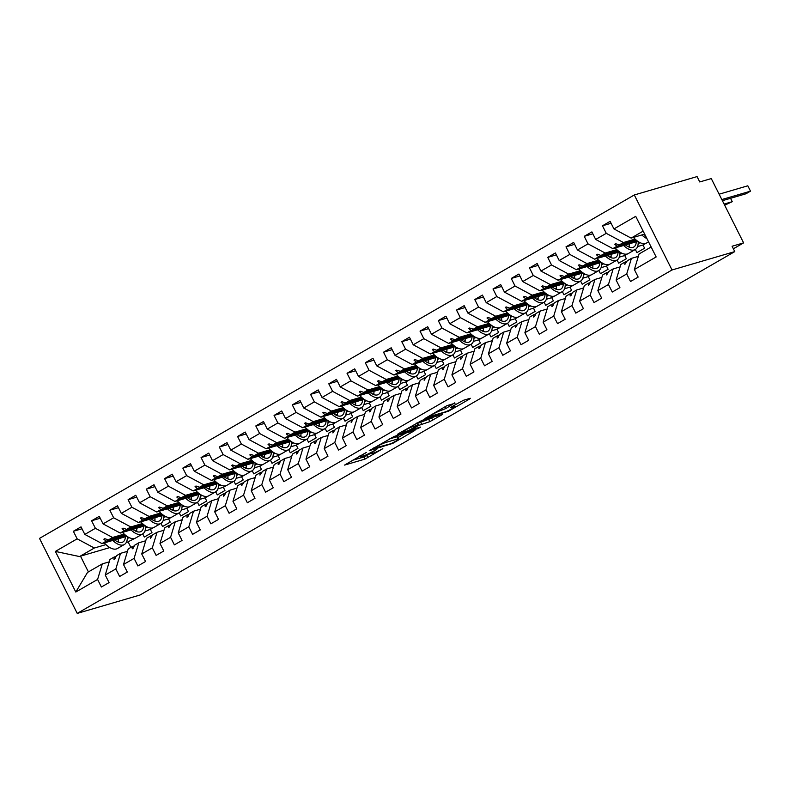<?xml version="1.0" encoding="UTF-8"?>
<svg xmlns="http://www.w3.org/2000/svg" width="790" height="790" viewBox="0 0 790 790"><rect width="100%" height="100%" fill="white"/><g stroke="black" fill="none" stroke-linecap="round" stroke-linejoin="round"><path stroke-width="1.19" d="M366.303 452.443L344.568 465.083L364.921 459.128L382.824 448.661A7.574 0.78 153.3 0 1 373.473 453.026L371.784 453.529A7.574 0.78 153.3 0 1 370.747 453.618A7.574 0.78 153.3 0 1 373.897 451.278L376.82 449.362L372.307 451.742A7.574 0.78 153.3 0 1 362.966 456.107L361.267 456.6A7.574 0.78 153.3 0 1 360.23 456.699A7.574 0.78 153.3 0 1 363.38 454.359L366.303 452.443M455.01 403.265L447.041 405.596L424.931 418.532L448.523 411.175L469.655 398.98L470.317 398.279L463.414 400.293L451.455 406.88L450.794 407.581L454.211 406.583A6.33 0.652 153.3 0 1 455.079 406.504A6.33 0.652 153.3 0 1 451.13 409.19A6.33 0.652 153.3 0 1 444.632 412.113L431.231 416.034A6.33 0.652 153.3 0 1 430.372 416.113A6.33 0.652 153.3 0 1 434.312 413.427A6.33 0.652 153.3 0 1 440.82 410.504L445.965 408.489L454.793 402.821M77.232 613.405L672.023 269.983L634.301 194.972L39.5 538.395L77.232 613.405L139.988 595.028L734.789 251.605L732.093 246.243L743.607 242.876L733.377 248.791M672.023 269.983L734.789 251.605M394.269 436.396L369.226 450.695L392.828 443.338L414.938 430.402L394.269 436.396M398.061 433.878L422.117 420.31L442.785 414.325L429.839 421.643L418.661 425.425L411.679 429.622L420.596 427.074L418.088 428.526L397.4 434.579L398.061 433.878M638.36 256.345L631.417 258.379L627.25 260.789L624.851 264.393L625.009 262.082L620.831 264.482L616.121 280.065L619.923 287.619L612.26 292.043L608.458 284.489L613.168 268.916L609.001 271.316L606.611 274.93L606.76 272.609L602.592 275.019L597.872 290.601L601.674 298.156L594.011 302.58L590.209 295.026L594.929 279.443L590.752 281.852L588.362 285.466L588.52 283.146L584.343 285.555L579.633 301.138L583.435 308.693L575.772 313.116L571.97 305.562L576.68 289.979L572.513 292.389L571.032 295.47L570.123 295.993L570.271 293.683L566.104 296.092L561.384 311.675L565.186 319.229L557.523 323.653L553.721 316.099L558.441 300.516L554.264 302.925L552.783 306.007L551.874 306.53L552.022 304.219L547.855 306.629L543.135 322.202L546.937 329.756L539.274 334.19L535.472 326.625L540.192 311.053L536.025 313.462L534.544 316.543L533.625 317.067L533.783 314.756L529.606 317.155L524.896 332.738L528.698 340.293L521.035 344.716L517.233 337.162L521.943 321.579L517.776 323.989L515.386 327.603L515.534 325.282L511.367 327.692L506.647 343.275L510.449 350.829L502.786 355.253L498.984 347.699L503.704 332.116L499.527 334.526L498.046 337.606L497.137 338.13L497.285 335.819L493.118 338.229L488.408 353.811L492.2 361.366L484.537 365.79L480.745 358.235L485.455 342.653L481.288 345.062L479.807 348.143L478.888 348.666L479.046 346.356L474.869 348.765L470.159 364.348L473.961 371.902L466.298 376.326L462.496 368.772L467.206 353.189L463.039 355.599L461.558 358.68L460.649 359.203L460.797 356.892L456.63 359.302L451.91 374.875L455.712 382.429L448.049 386.853L444.247 379.299L448.967 363.726L444.79 366.125L443.309 369.216L442.4 369.74L442.558 367.419L438.381 369.829L433.671 385.411L437.463 392.966L429.8 397.39L426.007 389.835L430.718 374.253L426.551 376.662L424.151 380.276L424.309 377.956L420.142 380.365L415.422 395.948L419.223 403.502L411.56 407.926L407.759 400.372L412.479 384.789L408.302 387.199L406.82 390.28L405.912 390.803L406.06 388.492L401.893 390.902L397.173 406.485L400.974 414.039L393.311 418.463L389.51 410.909L394.23 395.326L390.062 397.735L388.581 400.816L387.663 401.34L387.821 399.029L383.644 401.438L378.933 417.021L382.735 424.576L375.072 429L371.27 421.445L375.981 405.863L371.813 408.272L370.332 411.353L369.424 411.876L369.572 409.566L365.405 411.975L360.684 427.548L364.486 435.102L356.823 439.526L353.021 431.972L357.742 416.399L353.565 418.799L351.175 422.413L351.323 420.092L347.156 422.502L342.445 438.085L346.237 445.639L338.574 450.063L334.782 442.509L339.493 426.926L335.325 429.335L332.926 432.95L333.084 430.629L328.907 433.038L324.196 448.621L327.998 456.176L320.335 460.6L316.533 453.045L321.244 437.463L317.076 439.872L315.595 442.953L314.687 443.476L314.835 441.166L310.668 443.575L305.947 459.158L309.749 466.712L302.086 471.136L298.284 463.582L303.005 447.999L298.827 450.409L297.346 453.49L296.438 454.013L296.596 451.702L292.418 454.112L287.708 469.685L291.5 477.249L283.837 481.673L280.045 474.119L284.756 458.536L280.588 460.945L279.107 464.026L278.189 464.55L278.347 462.239L274.169 464.639L269.459 480.221L273.261 487.776L265.598 492.2L261.796 484.645L266.507 469.072L262.339 471.472L259.95 475.086L260.098 472.766L255.93 475.175L251.21 490.758L255.012 498.312L247.349 502.736L243.547 495.182L248.267 479.599L244.09 482.009L241.701 485.623L241.858 483.302L237.681 485.712L232.971 501.295L236.773 508.849L229.11 513.273L225.308 505.719L230.018 490.136L225.851 492.545L224.37 495.626L223.461 496.15L223.609 493.839L219.442 496.248L214.722 511.831L218.524 519.386L210.861 523.81L207.059 516.255L211.779 500.672L207.602 503.082L206.121 506.163L205.212 506.686L205.361 504.375L201.193 506.785L196.473 522.358L200.275 529.922L192.612 534.346L188.81 526.782L193.53 511.209L189.363 513.619L187.882 516.7L186.963 517.223L187.121 514.912L182.944 517.312L178.234 532.894L182.036 540.449L174.373 544.873L170.571 537.319L175.281 521.736L171.114 524.145L168.724 527.76L168.872 525.439L164.705 527.848L159.985 543.431L163.787 550.986L156.124 555.41L152.322 547.855L157.042 532.272L152.865 534.682L150.475 538.296L150.623 535.976L146.456 538.385L141.746 553.968L145.538 561.522L137.875 565.946L134.083 558.392L138.793 542.809L134.626 545.219L133.145 548.3L132.226 548.823L132.384 546.512L128.207 548.922L123.497 564.504L127.299 572.059L119.636 576.483L115.834 568.928L120.544 553.346L116.377 555.755L114.896 558.836L113.987 559.36L114.135 557.049L109.968 559.458L105.248 575.031L109.05 582.586L101.387 587.019L97.585 579.455L102.305 563.882L87.522 572.414L75.801 592.036L55.379 551.42L79.543 556.555L80.491 556.17L88.401 571.901M643.159 231.124L631.101 238.096L613.939 228.922L635.723 216.342L656.154 256.957L634.37 269.528L638.162 277.093L630.499 281.517L626.707 273.962L631.417 258.379M611.095 223.264L602.474 225.782L606.276 233.346L595.69 239.449L612.862 248.623L637.797 241.325M635.081 239.113L623.438 242.52L606.276 233.346M620.111 266.882L613.168 268.916M592.846 233.8L584.235 236.319L588.027 243.873L577.451 249.986L594.613 259.16L619.558 251.862M616.832 249.64L605.199 253.047L588.027 243.873M627.734 246.45L629.354 245.976M638.182 243.389L640.315 242.767M601.871 277.418L594.929 279.443M574.606 244.337L565.986 246.855L569.788 254.41L559.202 260.522L576.364 269.696L601.308 262.389M598.593 260.177L586.95 263.584L569.788 254.41M609.485 256.987L611.105 256.513M619.933 253.926L622.076 253.304M635.348 249.472L636.938 252.642L644.601 248.218L642.981 244.999L637.57 246.579M583.622 287.945L576.68 289.979M556.357 254.864L547.737 257.392L551.538 264.946L540.952 271.059L558.125 280.233L583.06 272.925M580.344 270.713L568.701 274.12L551.538 264.946M591.246 267.524L592.856 267.05M601.694 264.462L603.827 263.84M617.099 260.009L618.688 263.169L626.351 258.745L624.732 255.535L619.321 257.115M565.373 298.482L558.441 300.516M538.118 265.401L529.498 267.928L533.289 275.483L522.713 281.586L539.876 290.769L564.82 283.462M562.095 281.25L550.462 284.657L533.289 275.483M572.997 278.06L574.616 277.586M583.445 274.999L585.578 274.367M598.85 270.545L600.449 273.705L608.112 269.281L606.493 266.072L601.081 267.652M547.134 309.018L540.192 311.053M519.869 275.937L511.249 278.455L515.05 286.019L504.464 292.122L521.637 301.296L546.571 293.999M543.856 291.787L532.213 295.193L515.05 286.019M554.748 288.587L556.367 288.113M565.206 285.526L567.338 284.904M580.611 281.082L582.2 284.242L589.863 279.818L588.244 276.599L582.832 278.189M528.885 319.555L521.943 321.579M501.62 286.474L493 288.992L496.801 296.546L486.225 302.659L503.388 311.833L528.332 304.535M525.607 302.313L513.974 305.72L496.801 296.546M536.509 299.124L538.118 298.65M546.957 296.062L549.09 295.44M562.362 291.609L563.951 294.779L571.614 290.355L570.005 287.135L564.593 288.725M510.636 330.092L503.704 332.116M483.381 297L474.76 299.529L478.562 307.083L467.976 313.196L485.139 322.369L510.083 315.062M507.358 312.85L495.725 316.257L478.562 307.083M518.26 309.66L519.879 309.186M528.707 306.599L530.841 305.977M544.122 302.145L545.712 305.315L553.375 300.891L551.756 297.672L546.344 299.252M492.397 340.618L485.455 342.653M465.132 307.537L456.511 310.065L460.313 317.62L449.727 323.732L466.9 332.906L491.834 325.599M489.119 323.387L477.476 326.793L460.313 317.62M500.011 320.197L501.63 319.723M510.468 317.136L512.601 316.514M525.873 312.682L527.463 315.842L535.126 311.418L533.507 308.209L528.095 309.789M474.148 351.155L467.206 353.189M446.883 318.074L438.272 320.602L442.064 328.156L431.488 334.259L448.651 343.433L473.595 336.135M470.87 333.923L459.237 337.33L442.064 328.156M481.772 330.724L483.391 330.26M492.219 327.672L494.352 327.04M507.624 323.219L509.214 326.379L516.877 321.955L515.268 318.745L509.856 320.325M455.899 361.692L448.967 363.726M428.644 328.61L420.023 331.129L423.825 338.683L413.239 344.796L430.402 353.969L455.346 346.672M452.621 344.45L440.988 347.867L423.825 338.683M463.523 341.26L465.142 340.786M473.97 338.199L476.113 337.577M489.385 333.755L490.975 336.915L498.638 332.491L497.019 329.272L491.607 330.862M437.66 372.228L430.718 374.253M410.395 339.147L401.774 341.665L405.576 349.219L394.99 355.332L412.163 364.506L437.097 357.208M434.382 354.987L422.739 358.393L405.576 349.219M445.284 351.797L446.893 351.323M455.731 348.736L457.864 348.113M471.136 344.282L472.726 347.452L480.389 343.028L478.77 339.809L473.358 341.399M419.411 382.755L412.479 384.789M392.146 349.674L383.535 352.202L387.327 359.756L376.751 365.869L393.914 375.043L418.858 367.735M416.132 365.523L404.5 368.93L387.327 359.756M427.035 362.334L428.654 361.86M437.482 359.272L439.615 358.65M452.887 354.819L454.487 357.988L462.15 353.555L460.531 350.345L455.119 351.925M401.172 393.292L394.23 395.326M373.907 360.21L365.286 362.738L369.088 370.293L358.502 376.405L375.665 385.579L400.609 378.272M397.893 376.06L386.251 379.467L369.088 370.293M408.786 372.87L410.405 372.396M419.243 369.809L421.376 369.187M434.648 365.355L436.238 368.515L443.901 364.091L442.281 360.882L436.87 362.462M382.923 403.828L375.981 405.863M355.658 370.747L347.037 373.275L350.839 380.829L340.263 386.932L357.426 396.106L382.36 388.808M379.644 386.596L368.002 390.003L350.839 380.829M390.546 383.397L392.156 382.933M400.994 380.346L403.127 379.714M416.399 375.892L417.989 379.052L425.652 374.628L424.042 371.409L418.631 372.999M364.674 414.365L357.742 416.399M337.419 381.284L328.798 383.802L332.6 391.356L322.014 397.469L339.177 406.643L364.121 399.345M361.395 397.123L349.763 400.53L332.6 391.356M372.297 393.934L373.917 393.459M382.745 390.872L384.878 390.25M398.16 386.428L399.75 389.589L407.413 385.165L405.793 381.945L400.382 383.535M346.435 424.901L339.493 426.926M319.17 391.82L310.549 394.338L314.351 401.893L303.765 408.005L320.938 417.179L345.872 409.872M343.156 407.66L331.514 411.067L314.351 401.893M354.048 404.47L355.668 403.996M364.506 401.409L366.639 400.787M379.911 396.955L381.501 400.125L389.164 395.701L387.544 392.482L382.133 394.072M328.186 435.428L321.244 437.463M300.921 402.347L292.31 404.875L296.102 412.429L285.526 418.542L302.688 427.716L327.633 420.408M324.907 418.196L313.275 421.603L296.102 412.429M335.809 415.007L337.429 414.533M346.257 411.946L348.39 411.323M361.662 407.492L363.252 410.652L370.915 406.228L369.305 403.019L363.894 404.599M309.937 445.965L303.005 447.999M282.682 412.884L274.061 415.412L277.863 422.966L267.277 429.079L284.44 438.253L309.384 430.945M306.658 428.733L295.026 432.14L277.863 422.966M317.56 425.543L319.18 425.069M328.008 422.482L330.151 421.85M343.423 418.029L345.013 421.188L352.676 416.765L351.056 413.555L345.645 415.135M291.698 456.502L284.756 458.536M264.433 423.42L255.812 425.948L259.614 433.503L249.028 439.605L266.2 448.779L291.135 441.482M288.419 439.27L276.776 442.676L259.614 433.503M299.321 436.07L300.931 435.596M309.769 433.019L311.902 432.387M325.174 428.565L326.764 431.725L334.427 427.301L332.807 424.082L327.396 425.672M273.449 467.038L266.507 469.072M246.184 433.957L237.573 436.475L241.365 444.029L230.789 450.142L247.951 459.316L272.896 452.018M270.17 449.796L258.537 453.203L241.365 444.029M281.072 446.607L282.692 446.133M291.52 443.546L293.653 442.923M306.925 439.102L308.515 442.262L316.178 437.838L314.568 434.619L309.157 436.208M255.21 477.575L248.267 479.599M227.945 444.494L219.324 447.012L223.126 454.566L212.54 460.679L229.702 469.853L254.647 462.545M251.931 460.333L240.288 463.74L223.126 454.566M262.823 457.143L264.443 456.669M273.271 454.082L275.414 453.46M288.686 449.629L290.276 452.798L297.939 448.374L296.319 445.155L290.908 446.735M236.961 488.101L230.018 490.136M209.696 455.02L201.075 457.548L204.877 465.103L194.3 471.215L211.463 480.389L236.398 473.082M233.682 470.87L222.039 474.276L204.877 465.103M244.584 467.68L246.194 467.206M255.032 464.619L257.165 463.997M270.437 460.165L272.027 463.325L279.69 458.901L278.07 455.692L272.659 457.272M218.712 498.638L211.779 500.672M191.457 465.557L182.836 468.085L186.638 475.639L176.052 481.742L193.214 490.926L218.159 483.618M215.433 481.406L203.8 484.813L186.638 475.639M226.335 478.217L227.955 477.743M236.783 475.155L238.916 474.523M252.188 470.702L253.788 473.862L261.45 469.438L259.831 466.228L254.419 467.808M200.472 509.175L193.53 511.209M173.208 476.094L164.587 478.612L168.389 486.176L157.803 492.279L174.975 501.453L199.91 494.155M197.194 491.943L185.551 495.35L168.389 486.176M208.086 488.743L209.706 488.269M218.544 485.692L220.677 485.06M233.949 481.238L235.539 484.398L243.202 479.974L241.582 476.755L236.171 478.345M182.223 519.711L175.281 521.736M154.958 486.63L146.338 489.148L150.139 496.703L139.563 502.815L156.726 511.989L181.67 504.692M178.945 502.47L167.312 505.877L150.139 496.703M189.847 499.28L191.457 498.806M200.295 496.219L202.428 495.597M215.7 491.765L217.29 494.935L224.953 490.511L223.343 487.292L217.931 488.882M163.974 530.248L157.042 532.272M136.719 497.157L128.099 499.685L131.9 507.239L121.314 513.352L138.477 522.526L163.421 515.218M160.696 513.006L149.063 516.413L131.9 507.239M171.598 509.817L173.217 509.343M182.046 506.755L184.179 506.133M197.461 502.302L199.05 505.472L206.713 501.048L205.094 497.828L199.682 499.408M145.735 540.775L138.793 542.809M118.47 507.694L109.85 510.221L113.651 517.776L103.065 523.889L120.238 533.062L145.172 525.755M142.457 523.543L130.814 526.95L113.651 517.776M153.349 520.353L154.968 519.879M163.806 517.292L165.94 516.67M179.212 512.838L180.801 515.998L188.464 511.574L186.845 508.365L181.433 509.945M127.486 551.311L120.544 553.346M100.221 518.23L91.61 520.758L95.402 528.312L84.826 534.415L81.024 526.861L73.361 531.285L77.163 538.839L55.379 551.42M124.208 534.08L112.575 537.486L95.402 528.312M135.11 530.89L136.729 530.416M145.558 527.829L147.691 527.197M160.963 523.375L162.552 526.535L170.215 522.111L168.606 518.902L163.194 520.482M109.247 561.848L102.305 563.882M81.982 528.767L73.361 531.285M105.959 544.606L94.326 548.023L77.163 538.839M116.861 541.417L118.48 540.943M127.308 538.355L129.451 537.733M142.723 533.912L144.313 537.072L151.976 532.648L150.357 529.428L144.945 531.018M743.607 242.876L711.277 178.58L699.752 181.947L697.066 176.595L634.301 194.972M631.101 238.096L644.67 234.117M602.474 225.782L610.137 221.358L613.939 228.922M634.37 269.528L639.08 253.955L651.138 246.994M584.235 236.319L591.898 231.895L595.69 239.449M565.986 246.855L573.649 242.431L577.451 249.986M547.737 257.392L555.4 252.968L559.202 260.522M529.498 267.928L537.161 263.505L540.952 271.059M511.249 278.455L518.912 274.031L522.713 281.586M493 288.992L500.663 284.568L504.464 292.122M474.76 299.529L482.423 295.104L486.225 302.659M456.511 310.065L464.174 305.641L467.976 313.196M438.272 320.602L445.935 316.178L449.727 323.732M420.023 331.129L427.686 326.704L431.488 334.259M401.774 341.665L409.437 337.241L413.239 344.796M383.535 352.202L391.198 347.778L394.99 355.332M365.286 362.738L372.949 358.314L376.751 365.869M347.037 373.275L354.7 368.851L358.502 376.405M328.798 383.802L336.461 379.378L340.263 386.932M310.549 394.338L318.212 389.914L322.014 397.469M292.31 404.875L299.973 400.451L303.765 408.005M274.061 415.412L281.724 410.988L285.526 418.542M255.812 425.948L263.475 421.514L267.277 429.079M237.573 436.475L245.236 432.051L249.028 439.605M219.324 447.012L226.987 442.588L230.789 450.142M201.075 457.548L208.738 453.124L212.54 460.679M182.836 468.085L190.499 463.661L194.3 471.215M164.587 478.612L172.25 474.188L176.052 481.742M146.338 489.148L154.001 484.724L157.803 492.279M128.099 499.685L135.761 495.261L139.563 502.815M109.85 510.221L117.513 505.798L121.314 513.352M91.61 520.758L99.273 516.334L103.065 523.889M626.707 273.962L616.121 280.065M608.458 284.489L597.872 290.601M590.209 295.026L579.633 301.138M571.97 305.562L561.384 311.675M553.721 316.099L543.135 322.202M535.472 326.625L524.896 332.738M517.233 337.162L506.647 343.275M498.984 347.699L488.408 353.811M480.745 358.235L470.159 364.348M462.496 368.772L451.91 374.875M444.247 379.299L433.671 385.411M426.007 389.835L415.422 395.948M407.759 400.372L397.173 406.485M389.51 410.909L378.933 417.021M371.27 421.445L360.684 427.548M353.021 431.972L342.445 438.085M334.782 442.509L324.196 448.621M316.533 453.045L305.947 459.158M298.284 463.582L287.708 469.685M280.045 474.119L269.459 480.221M261.796 484.645L251.21 490.758M243.547 495.182L232.971 501.295M225.308 505.719L214.722 511.831M207.059 516.255L196.473 522.358M188.81 526.782L178.234 532.894M170.571 537.319L159.985 543.431M152.322 547.855L141.746 553.968M134.083 558.392L123.497 564.504M115.834 568.928L105.248 575.031M97.585 579.455L75.801 592.036M626.895 261.529L625.009 262.082M636.651 240.476L617.03 246.213L612.862 248.623M623.438 242.52L619.271 244.92L615.637 243.715L614.719 244.248L617.03 246.213M636.078 240.002L619.271 244.92M608.646 272.066L606.76 272.609M618.412 251.003L598.781 256.75L594.613 259.16M645.874 243.33L642.981 244.999M605.199 253.047L601.022 255.456L597.388 254.252L596.48 254.785L598.781 256.75M617.839 250.539L601.022 255.456M590.397 282.593L588.52 283.146M600.163 261.539L580.541 267.287L576.364 269.696M627.625 253.867L624.732 255.535M586.95 263.584L582.783 265.993L579.139 264.788L578.231 265.312L580.541 267.287M599.59 261.075L582.783 265.993M572.158 293.13L570.271 293.683M581.914 272.076L562.292 277.823L558.125 280.233M609.386 264.393L606.493 266.072M568.701 274.12L564.534 276.53L560.9 275.325L559.982 275.848L562.292 277.823M581.341 271.602L564.534 276.53M553.909 303.666L552.022 304.219M563.675 282.613L544.053 288.36L539.876 290.769M591.137 274.93L588.244 276.599M550.462 284.657L546.285 287.066L542.651 285.862L541.743 286.385L544.053 288.36M563.102 282.139L546.285 287.066M535.66 314.203L533.783 314.756M545.426 293.149L525.804 298.887L521.637 301.296M572.888 285.466L570.005 287.135M532.213 295.193L528.046 297.593L524.412 296.388L523.494 296.922L525.804 298.887M544.853 292.675L528.046 297.593M517.42 324.729L515.534 325.282M527.177 303.676L507.555 309.423L503.388 311.833M554.649 296.003L551.756 297.672M513.974 305.72L509.797 308.13L506.163 306.925L505.254 307.458L507.555 309.423M526.604 303.212L509.797 308.13M499.171 335.266L497.285 335.819M508.938 314.213L489.316 319.96L485.139 322.369M536.4 306.54L533.507 308.209M495.725 316.257L491.558 318.666L487.914 317.462L487.005 317.985L489.316 319.96M508.365 313.749L491.558 318.666M480.932 345.803L479.046 346.356M490.689 324.749L471.067 330.497L466.9 332.906M518.161 317.067L515.268 318.745M477.476 326.793L473.309 329.203L469.675 327.998L468.756 328.522L471.067 330.497M490.116 324.275L473.309 329.203M462.683 356.339L460.797 356.892M472.45 335.286L452.818 341.033L448.651 343.433M499.912 327.603L497.019 329.272M459.237 337.33L455.06 339.74L451.426 338.535L450.517 339.058L452.818 341.033M471.877 334.812L455.06 339.74M444.434 366.876L442.558 367.419M454.201 345.822L434.579 351.56L430.402 353.969M481.663 338.14L478.77 339.809M440.988 347.867L436.821 350.266L433.177 349.062L432.268 349.595L434.579 351.56M453.628 345.349L436.821 350.266M426.195 377.403L424.309 377.956M435.952 356.349L416.33 362.097L412.163 364.506M463.424 348.676L460.531 350.345M422.739 358.393L418.572 360.803L414.938 359.598L414.019 360.122L416.33 362.097M435.379 355.885L418.572 360.803M407.946 387.939L406.06 388.492M417.713 366.886L398.081 372.633L393.914 375.043M445.175 359.213L442.281 360.882M404.5 368.93L400.323 371.34L396.689 370.135L395.78 370.658L398.081 372.633M417.14 366.422L400.323 371.34M389.697 398.476L387.821 399.029M399.464 377.423L379.842 383.17L375.665 385.579M426.926 369.74L424.042 371.409M386.251 379.467L382.084 381.876L378.44 380.671L377.531 381.195L379.842 383.17M398.891 376.949L382.084 381.876M371.458 409.013L369.572 409.566M381.215 387.959L361.593 393.706L357.426 396.106M408.687 380.276L405.793 381.945M368.002 390.003L363.834 392.413L360.201 391.198L359.282 391.731L361.593 393.706M380.642 387.485L363.834 392.413M353.209 419.549L351.323 420.092M362.975 398.486L343.354 404.233L339.177 406.643M390.438 390.813L387.544 392.482M349.763 400.53L345.585 402.94L341.952 401.735L341.043 402.268L343.354 404.233M362.403 398.022L345.585 402.94M334.97 430.076L333.084 430.629M344.726 409.022L325.105 414.77L320.938 417.179M372.199 401.35L369.305 403.019M331.514 411.067L327.346 413.476L323.712 412.271L322.794 412.795L325.105 414.77M344.154 408.558L327.346 413.476M316.721 440.613L314.835 441.166M326.487 419.559L306.856 425.306L302.688 427.716M353.95 411.886L351.056 413.555M313.275 421.603L309.097 424.013L305.463 422.808L304.555 423.331L306.856 425.306M325.915 419.085L309.097 424.013M298.472 451.149L296.596 451.702M308.238 430.096L288.617 435.843L284.44 438.253M335.701 422.413L332.807 424.082M295.026 432.14L290.858 434.549L287.214 433.345L286.306 433.868L288.617 435.843M307.666 429.622L290.858 434.549M280.233 461.686L278.347 462.239M289.989 440.632L270.368 446.37L266.2 448.779M317.462 432.95L314.568 434.619M276.776 442.676L272.609 445.076L268.975 443.871L268.057 444.405L270.368 446.37M289.416 440.158L272.609 445.076M261.984 472.223L260.098 472.766M271.75 451.159L252.119 456.906L247.951 459.316M299.213 443.486L296.319 445.155M258.537 453.203L254.36 455.613L250.726 454.408L249.818 454.941L252.119 456.906M271.177 450.695L254.36 455.613M243.735 482.749L241.858 483.302M253.501 461.696L233.88 467.443L229.702 469.853M280.964 454.023L278.07 455.692M240.288 463.74L236.121 466.149L232.477 464.945L231.569 465.468L233.88 467.443M252.928 461.232L236.121 466.149M225.496 493.286L223.609 493.839M235.252 472.232L215.631 477.98L211.463 480.389M262.724 464.55L259.831 466.228M222.039 474.276L217.872 476.686L214.238 475.481L213.32 476.005L215.631 477.98M234.679 471.758L217.872 476.686M207.247 503.822L205.361 504.375M217.013 482.769L197.391 488.516L193.214 490.926M244.475 475.086L241.582 476.755M203.8 484.813L199.623 487.223L195.989 486.018L195.081 486.541L197.391 488.516M216.44 482.295L199.623 487.223M188.998 514.359L187.121 514.912M198.764 493.306L179.142 499.043L174.975 501.453M226.226 485.623L223.343 487.292M185.551 495.35L181.384 497.749L177.75 496.545L176.832 497.078L179.142 499.043M198.191 492.832L181.384 497.749M170.758 524.886L168.872 525.439M180.515 503.832L160.893 509.58L156.726 511.989M207.987 496.16L205.094 497.828M167.312 505.877L163.135 508.286L159.501 507.081L158.593 507.614L160.893 509.58M179.942 503.368L163.135 508.286M152.51 535.423L150.623 535.976M162.276 514.369L142.654 520.116L138.477 522.526M189.738 506.696L186.845 508.365M149.063 516.413L144.896 518.823L141.252 517.618L140.344 518.141L142.654 520.116M161.703 513.905L144.896 518.823M134.27 545.959L132.384 546.512M144.027 524.906L124.405 530.653L120.238 533.062M171.499 517.223L168.606 518.902M130.814 526.95L126.647 529.359L123.013 528.155L122.095 528.678L124.405 530.653M143.454 524.432L126.647 529.359M116.021 556.496L114.135 557.049M125.788 535.442L106.156 541.189L101.989 543.589L126.933 536.292M153.25 527.76L150.357 529.428M112.575 537.486L108.398 539.896L104.764 538.691L103.855 539.215L106.156 541.189M125.215 534.968L108.398 539.896M101.989 543.589L84.826 534.415M94.326 548.023L79.543 556.555M135.001 538.296L126.074 542.819M109.859 547.569L80.491 556.17M128.276 542.177L130.893 547.371M105.179 538.829L103.855 539.215M123.428 528.293L122.095 528.678M141.667 517.756L140.344 518.141M159.916 507.219L158.593 507.614M178.165 496.683L176.832 497.078M196.404 486.156L195.081 486.541M214.653 475.62L213.32 476.005M232.902 465.083L231.569 465.468M251.141 454.546L249.818 454.941M269.39 444.01L268.057 444.405M287.629 433.483L286.306 433.868M305.878 422.946L304.555 423.331M324.127 412.41L322.794 412.795M342.366 401.873L341.043 402.268M360.615 391.336L359.282 391.731M378.864 380.81L377.531 381.195M397.103 370.273L395.78 370.658M415.352 359.736L414.019 360.122M433.591 349.2L432.268 349.595M451.841 338.673L450.517 339.058M470.09 328.136L468.756 328.522M488.329 317.6L487.005 317.985M506.578 307.063L505.254 307.458M524.827 296.526L523.494 296.922M543.066 286L541.743 286.385M561.315 275.463L559.982 275.848M579.564 264.926L578.231 265.312M597.803 254.39L596.48 254.785M616.052 243.853L614.719 244.248M352.083 460.432L363.844 456.985L370.629 453.391M398.259 437.433L406.03 432.95M373.769 448.355L391.168 443.625L395.81 441.166A7.574 0.78 153.3 0 0 398.96 438.815A7.574 0.78 153.3 0 0 397.923 438.914L385.708 442.489A7.574 0.78 153.3 0 0 376.366 446.854L373.591 448.009M398.96 438.815L397.884 436.673A7.574 0.78 153.3 0 0 396.847 436.771L397.923 438.914M389.154 439.023L396.847 436.771M433.878 416.873L431.686 418.137L432.762 420.28M417.229 423.489L431.686 418.137M413.022 426.57A6.33 0.652 153.3 0 0 406.524 429.493A6.33 0.652 153.3 0 0 402.574 432.179A6.33 0.652 153.3 0 0 403.443 432.1L408.163 430.718L417.081 425.889L417.742 425.188L413.022 426.57L412.508 425.543M418.068 425.158L416.923 422.996M127.308 536.538A19.296 9.391 -120 0 1 124.366 544.508A19.296 9.391 -120 0 1 112.733 540.449M124.366 544.508L117.434 548.517A19.296 9.391 -120 0 1 104.3 542.918M118.451 538.77A16.402 7.979 -120 0 1 118.342 542.088M125.422 536.736A16.402 7.979 -120 0 1 122.914 541.999A16.402 7.979 -120 0 1 114.58 539.906M145.548 526.012A19.296 9.391 -120 0 1 142.605 533.971A19.296 9.391 -120 0 1 130.972 529.912M142.605 533.971L135.673 537.98A19.296 9.391 -120 0 1 122.549 532.381M136.7 528.243A16.402 7.979 -120 0 1 136.591 531.552M143.671 526.199A16.402 7.979 -120 0 1 141.163 531.473A16.402 7.979 -120 0 1 132.829 529.369M163.797 515.475A19.296 9.391 -120 0 1 160.854 523.444A19.296 9.391 -120 0 1 149.221 519.376M160.854 523.444L153.922 527.443A19.296 9.391 -120 0 1 140.788 521.844M154.939 517.707A16.402 7.979 -120 0 1 154.83 521.025M161.92 515.663A16.402 7.979 -120 0 1 159.402 520.936A16.402 7.979 -120 0 1 151.078 518.832M182.036 504.938A19.296 9.391 -120 0 1 179.103 512.908A19.296 9.391 -120 0 1 167.47 508.849M179.103 512.908L172.161 516.907A19.296 9.391 -120 0 1 159.037 511.318M173.188 507.17A16.402 7.979 -120 0 1 173.079 510.488M180.16 505.126A16.402 7.979 -120 0 1 177.651 510.399A16.402 7.979 -120 0 1 169.317 508.306M200.285 494.402A19.296 9.391 -120 0 1 197.342 502.371A19.296 9.391 -120 0 1 185.709 498.312M197.342 502.371L190.41 506.37A19.296 9.391 -120 0 1 177.276 500.781M191.427 496.634A16.402 7.979 -120 0 1 191.328 499.952M198.409 494.589A16.402 7.979 -120 0 1 195.9 499.863A16.402 7.979 -120 0 1 187.566 497.769M218.534 483.875A19.296 9.391 -120 0 1 215.591 491.834A19.296 9.391 -120 0 1 203.958 487.776M215.591 491.834L208.659 495.844A19.296 9.391 -120 0 1 195.525 490.244M209.676 486.097A16.402 7.979 -120 0 1 209.567 489.415M216.648 484.063A16.402 7.979 -120 0 1 214.139 489.326A16.402 7.979 -120 0 1 205.815 487.233M236.773 473.338A19.296 9.391 -120 0 1 233.83 481.298A19.296 9.391 -120 0 1 222.197 477.239M233.83 481.298L226.898 485.307A19.296 9.391 -120 0 1 213.774 479.708M227.925 475.57A16.402 7.979 -120 0 1 227.816 478.888M234.897 473.526A16.402 7.979 -120 0 1 232.388 478.799A16.402 7.979 -120 0 1 224.054 476.696M255.022 462.802A19.296 9.391 -120 0 1 252.079 470.771A19.296 9.391 -120 0 1 240.446 466.702M252.079 470.771L245.147 474.77A19.296 9.391 -120 0 1 232.013 469.171M246.164 465.034A16.402 7.979 -120 0 1 246.065 468.351M253.146 462.989A16.402 7.979 -120 0 1 250.637 468.263A16.402 7.979 -120 0 1 242.303 466.159M273.271 452.265A19.296 9.391 -120 0 1 270.328 460.234A19.296 9.391 -120 0 1 258.695 456.176M270.328 460.234L263.396 464.234A19.296 9.391 -120 0 1 250.262 458.644M264.413 454.497A16.402 7.979 -120 0 1 264.304 457.815M271.385 452.453A16.402 7.979 -120 0 1 268.876 457.726A16.402 7.979 -120 0 1 260.552 455.632M291.51 441.728A19.296 9.391 -120 0 1 288.567 449.698A19.296 9.391 -120 0 1 276.935 445.639M288.567 449.698L281.635 453.707A19.296 9.391 -120 0 1 268.511 448.108M282.662 443.96A16.402 7.979 -120 0 1 282.553 447.278M289.634 441.916A16.402 7.979 -120 0 1 287.125 447.189A16.402 7.979 -120 0 1 278.791 445.096M309.759 431.202A19.296 9.391 -120 0 1 306.816 439.161A19.296 9.391 -120 0 1 295.184 435.102M306.816 439.161L299.884 443.17A19.296 9.391 -120 0 1 286.75 437.571M300.901 433.434A16.402 7.979 -120 0 1 300.793 436.742M307.883 431.389A16.402 7.979 -120 0 1 305.365 436.663A16.402 7.979 -120 0 1 297.04 434.559M327.998 420.665A19.296 9.391 -120 0 1 325.065 428.634A19.296 9.391 -120 0 1 313.433 424.566M325.065 428.634L318.123 432.634A19.296 9.391 -120 0 1 304.999 427.035M319.15 422.897A16.402 7.979 -120 0 1 319.041 426.215M326.122 420.853A16.402 7.979 -120 0 1 323.614 426.126A16.402 7.979 -120 0 1 315.279 424.023M346.247 410.129A19.296 9.391 -120 0 1 343.304 418.098A19.296 9.391 -120 0 1 331.672 414.039M343.304 418.098L336.372 422.097A19.296 9.391 -120 0 1 323.248 416.498M337.389 412.36A16.402 7.979 -120 0 1 337.291 415.678M344.371 410.316A16.402 7.979 -120 0 1 341.863 415.589A16.402 7.979 -120 0 1 333.528 413.496M364.496 399.592A19.296 9.391 -120 0 1 361.553 407.561A19.296 9.391 -120 0 1 349.921 403.502M361.553 407.561L354.621 411.56A19.296 9.391 -120 0 1 341.487 405.971M355.638 401.824A16.402 7.979 -120 0 1 355.53 405.142M362.61 399.779A16.402 7.979 -120 0 1 360.102 405.053A16.402 7.979 -120 0 1 351.777 402.959M382.735 389.055A19.296 9.391 -120 0 1 379.793 397.024A19.296 9.391 -120 0 1 368.16 392.966M379.793 397.024L372.86 401.034A19.296 9.391 -120 0 1 359.736 395.435M373.887 391.287A16.402 7.979 -120 0 1 373.779 394.605M380.859 389.253A16.402 7.979 -120 0 1 378.351 394.516A16.402 7.979 -120 0 1 370.016 392.423M400.984 378.529A19.296 9.391 -120 0 1 398.041 386.488A19.296 9.391 -120 0 1 386.409 382.429M398.041 386.488L391.109 390.497A19.296 9.391 -120 0 1 377.976 384.898M392.126 380.76A16.402 7.979 -120 0 1 392.028 384.068M399.108 378.716A16.402 7.979 -120 0 1 396.6 383.989A16.402 7.979 -120 0 1 388.265 381.886M419.233 367.992A19.296 9.391 -120 0 1 416.291 375.961A19.296 9.391 -120 0 1 404.658 371.893M416.291 375.961L409.358 379.96A19.296 9.391 -120 0 1 396.225 374.361M410.375 370.224A16.402 7.979 -120 0 1 410.267 373.542M417.347 368.18A16.402 7.979 -120 0 1 414.839 373.453A16.402 7.979 -120 0 1 406.514 371.349M437.472 357.455A19.296 9.391 -120 0 1 434.53 365.424A19.296 9.391 -120 0 1 422.897 361.366M434.53 365.424L427.597 369.424A19.296 9.391 -120 0 1 414.474 363.834M428.624 359.687A16.402 7.979 -120 0 1 428.516 363.005M435.596 357.643A16.402 7.979 -120 0 1 433.088 362.916A16.402 7.979 -120 0 1 424.753 360.823M455.721 346.919A19.296 9.391 -120 0 1 452.779 354.888A19.296 9.391 -120 0 1 441.146 350.829M452.779 354.888L445.846 358.887A19.296 9.391 -120 0 1 432.713 353.298M446.863 349.15A16.402 7.979 -120 0 1 446.755 352.468M453.845 347.106A16.402 7.979 -120 0 1 451.327 352.38A16.402 7.979 -120 0 1 443.002 350.286M473.97 336.382A19.296 9.391 -120 0 1 471.028 344.351A19.296 9.391 -120 0 1 459.395 340.293M471.028 344.351L464.095 348.36A19.296 9.391 -120 0 1 450.962 342.761M465.113 338.614A16.402 7.979 -120 0 1 465.004 341.932M472.084 336.579A16.402 7.979 -120 0 1 469.576 341.843A16.402 7.979 -120 0 1 461.242 339.749M492.21 325.855A19.296 9.391 -120 0 1 489.267 333.815A19.296 9.391 -120 0 1 477.634 329.756M489.267 333.815L482.334 337.824A19.296 9.391 -120 0 1 469.211 332.225M483.352 328.087A16.402 7.979 -120 0 1 483.253 331.395M490.333 326.043A16.402 7.979 -120 0 1 487.825 331.316A16.402 7.979 -120 0 1 479.49 329.213M510.458 315.319A19.296 9.391 -120 0 1 507.516 323.288A19.296 9.391 -120 0 1 495.883 319.219M507.516 323.288L500.584 327.287A19.296 9.391 -120 0 1 487.45 321.688M501.601 317.55A16.402 7.979 -120 0 1 501.492 320.868M508.582 315.506A16.402 7.979 -120 0 1 506.064 320.779A16.402 7.979 -120 0 1 497.74 318.676M528.698 304.782A19.296 9.391 -120 0 1 525.765 312.751A19.296 9.391 -120 0 1 514.122 308.693M525.765 312.751L518.823 316.75A19.296 9.391 -120 0 1 505.699 311.161M519.85 307.014A16.402 7.979 -120 0 1 519.741 310.332M526.821 304.97A16.402 7.979 -120 0 1 524.313 310.243A16.402 7.979 -120 0 1 515.979 308.149M546.947 294.245A19.296 9.391 -120 0 1 544.004 302.215A19.296 9.391 -120 0 1 532.371 298.156M544.004 302.215L537.072 306.214A19.296 9.391 -120 0 1 523.938 300.625M538.089 296.477A16.402 7.979 -120 0 1 537.99 299.795M545.07 294.433A16.402 7.979 -120 0 1 542.562 299.706A16.402 7.979 -120 0 1 534.228 297.613M565.196 283.719A19.296 9.391 -120 0 1 562.253 291.678A19.296 9.391 -120 0 1 550.62 287.619M562.253 291.678L555.321 295.687A19.296 9.391 -120 0 1 542.187 290.088M556.338 285.941A16.402 7.979 -120 0 1 556.229 289.259M563.31 283.906A16.402 7.979 -120 0 1 560.801 289.17A16.402 7.979 -120 0 1 552.477 287.076M583.435 273.182A19.296 9.391 -120 0 1 580.492 281.141A19.296 9.391 -120 0 1 568.859 277.083M580.492 281.141L573.56 285.151A19.296 9.391 -120 0 1 560.436 279.551M574.587 275.414A16.402 7.979 -120 0 1 574.478 278.722M581.558 273.37A16.402 7.979 -120 0 1 579.05 278.643A16.402 7.979 -120 0 1 570.716 276.54M601.684 262.645A19.296 9.391 -120 0 1 598.741 270.615A19.296 9.391 -120 0 1 587.108 266.546M598.741 270.615L591.809 274.614A19.296 9.391 -120 0 1 578.675 269.015M592.826 264.877A16.402 7.979 -120 0 1 592.727 268.195M599.808 262.833A16.402 7.979 -120 0 1 597.289 268.106A16.402 7.979 -120 0 1 588.965 266.003M619.933 252.109A19.296 9.391 -120 0 1 616.99 260.078A19.296 9.391 -120 0 1 605.357 256.019M616.99 260.078L610.058 264.077A19.296 9.391 -120 0 1 596.924 258.488M611.075 254.341A16.402 7.979 -120 0 1 610.966 257.659M618.047 252.296A16.402 7.979 -120 0 1 615.538 257.57A16.402 7.979 -120 0 1 607.204 255.476M724.667 205.212L732.251 201.687L724.094 204.077M732.251 201.687L730.543 198.3M638.172 241.572A19.296 9.391 -120 0 1 635.229 249.541A19.296 9.391 -120 0 1 623.596 245.483M635.229 249.541L628.297 253.541A19.296 9.391 -120 0 1 615.173 247.951M629.324 243.804A16.402 7.979 -120 0 1 629.215 247.122M636.296 241.76A16.402 7.979 -120 0 1 633.787 247.033A16.402 7.979 -120 0 1 625.453 244.94M722.396 200.69L745.938 193.787L750.5 191.16L721.823 199.554M750.5 191.16L747.804 185.798L719.127 194.192M646.931 238.61A19.296 9.391 -120 0 1 641.845 234.946M648.551 241.849L646.546 243.014A19.296 9.391 -120 0 1 633.412 237.415M645.41 235.588A16.402 7.979 -120 0 1 643.702 234.403M366.757 455.623L367.844 457.766M363.844 456.985L364.921 459.128M389.589 444.079L389.904 444.701M385.135 441.343L385.708 442.489M428.763 419.5L429.839 421.643M420.507 421.919L421.584 424.062M417.584 423.282L418.661 425.425M417.772 427.904L418.088 428.526M416.705 423.114L417.742 425.188M445.086 406.732L445.965 408.489M442.291 408.341L443.052 409.852M440.307 409.487L440.82 410.504M453.707 405.576L454.211 406.583M448.246 410.642L448.523 411.175M445.274 411.906L445.6 412.548M359.845 455.939L360.23 456.699M370.342 452.828L370.747 453.618M402.219 431.478L402.574 432.179M430.017 415.431L430.372 416.113M454.408 405.171L455.079 406.504"/></g></svg>

